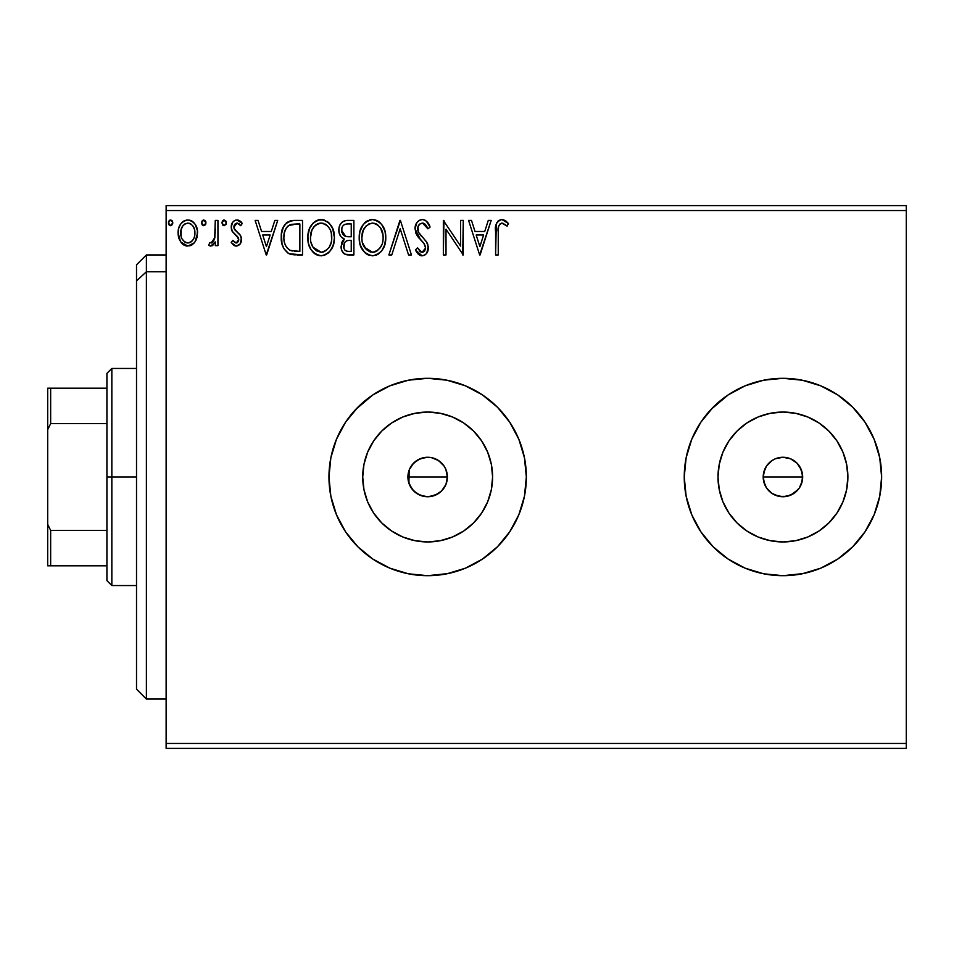 <?xml version="1.0" encoding="UTF-8"?>
<svg xmlns="http://www.w3.org/2000/svg" width="954" height="954" viewBox="0 0 954 954"><rect width="100%" height="100%" fill="white"/><g stroke="black" fill="none" stroke-linecap="round" stroke-linejoin="round"><path stroke-width="1.43" d="M409.242 469.881L408.646 482.33L412.188 489.271L417.387 493.85L423.838 496.366L427.619 496.736L420.285 495.305M445.995 484.286L447.39 477A19.736 19.736 0 0 1 427.654 496.736A19.736 19.736 0 0 1 407.918 477L409.421 469.451L413.702 463.048L420.106 458.767L427.499 457.264M438.697 493.361L442.68 489.807L445.649 485.109M427.762 496.736L430.779 496.485L438.554 493.456M763.582 480.84L763.582 473.148L766.527 466.029L771.977 460.591L775.387 458.767L782.936 457.264L790.496 458.767L796.888 463.036L799.345 466.029L802.302 473.148L802.302 480.852L801.169 484.572L802.672 477A19.736 19.736 0 0 1 782.936 496.736A19.736 19.736 0 0 1 763.2 477L764.703 484.549L766.527 487.971L771.965 493.409L775.363 495.221L782.924 496.736L790.484 495.233L798.188 489.533M491.346 489.664L492.598 477A64.944 64.944 0 0 1 427.654 541.944A64.944 64.944 0 0 1 362.723 477L363.963 464.336L367.66 452.148L373.658 440.927L381.743 431.077L391.581 423.004L402.803 417.005L414.99 413.309L427.654 412.056L440.319 413.309L452.506 417.005L463.727 423.004L473.578 431.077L481.651 440.927L487.649 452.148L491.346 464.336L492.598 477L491.346 489.664L487.649 501.852L481.651 513.073L473.578 522.923L463.727 530.996L452.506 536.995L440.319 540.691L427.654 541.944L414.99 540.691L402.803 536.995L391.581 530.996L381.743 522.923L373.658 513.073L367.66 501.852L363.963 489.664L362.723 477A64.944 64.944 0 0 1 427.654 412.056A64.944 64.944 0 0 1 492.598 477L491.346 464.336M846.627 489.664L847.879 477A64.944 64.944 0 0 1 782.936 541.944A64.944 64.944 0 0 1 718.004 477L719.244 464.336L722.941 452.148L728.939 440.927L737.025 431.077L746.863 423.004L758.084 417.005L770.272 413.309L782.936 412.056L795.612 413.309L807.788 417.005L819.021 423.004L828.859 431.077L836.932 440.927L842.931 452.148L846.627 464.336L847.879 477L846.627 489.664L842.931 501.852L836.932 513.073L828.859 522.923L819.021 530.996L807.788 536.995L795.612 540.691L782.936 541.944L770.272 540.691L758.084 536.995L746.863 530.996L737.025 522.923L728.939 513.073L722.941 501.852L719.244 489.664L718.004 477A64.944 64.944 0 0 1 782.936 412.056A64.944 64.944 0 0 1 847.879 477L846.627 464.336M782.888 378.309A98.691 98.691 0 0 0 684.245 477A98.691 98.691 0 0 0 782.936 575.691A98.691 98.691 0 0 0 881.627 477A98.691 98.691 0 0 1 782.936 575.691A98.691 98.691 0 0 1 684.245 477L686.141 496.259L691.757 514.766L700.88 531.831L713.151 546.785L728.105 559.056L745.169 568.179L763.689 573.795L782.936 575.691L802.195 573.795L820.702 568.179L837.767 559.056L852.721 546.785L864.992 531.831L874.114 514.766L879.731 496.259L881.627 477L879.731 457.741L874.114 439.234L864.992 422.169L852.721 407.215L837.767 394.944L820.702 385.821L802.195 380.205L782.936 378.309L763.689 380.205L745.169 385.821L728.105 394.944L713.151 407.215L700.88 422.169L691.757 439.234L686.141 457.741L684.245 477A98.691 98.691 0 0 1 782.936 378.309A98.691 98.691 0 0 1 881.627 477A98.691 98.691 0 0 0 879.743 457.789M446.913 380.205L427.654 378.309A98.691 98.691 0 0 0 328.963 477A98.691 98.691 0 0 0 427.654 575.691A98.691 98.691 0 0 0 526.346 477A98.691 98.691 0 0 1 427.654 575.691A98.691 98.691 0 0 1 328.963 477L330.859 496.259L336.476 514.766L345.598 531.831L357.869 546.785L372.823 559.056L389.888 568.179L408.407 573.795L427.654 575.691L446.913 573.795L465.421 568.179L482.486 559.056L497.439 546.785L509.71 531.831L518.833 514.766L524.45 496.259L526.346 477L524.45 457.741L518.833 439.234L509.71 422.169L497.439 407.215L482.486 394.944L465.421 385.821L446.913 380.205L427.654 378.309L408.407 380.205L389.888 385.821L372.823 394.944L357.869 407.215L345.598 422.169L336.476 439.234L330.859 457.741L328.963 477A98.691 98.691 0 0 1 427.654 378.309A98.691 98.691 0 0 1 526.346 477A98.691 98.691 0 0 0 524.462 457.789M410.792 487.255L409.779 485.359M409.171 483.928L408.908 483.177M413.022 490.249L411.663 488.567M415.801 492.777L414.096 491.346M419.152 494.804L417.005 493.623M427.297 496.736L420.106 495.233L413.702 490.952L409.421 484.549L407.918 477A19.736 19.736 0 0 1 427.654 457.264A19.736 19.736 0 0 1 447.39 477L447.044 480.673M430.779 496.485L428.704 496.712M434.142 495.639L432.567 496.116M437.314 494.22L436.133 494.828M440.986 491.548L439.329 492.92M438.041 493.79L437.337 494.196M442.68 489.807L442.107 490.439M445.446 485.55L444.361 487.518M443.503 488.77L442.692 489.784M446.794 481.818L446.031 484.215M764.691 484.537L764.035 482.688M802.302 480.852L799.345 487.971L793.907 493.409L786.788 496.354L779.084 496.354L771.965 493.409L766.527 487.971L763.582 480.852L763.283 475.14M775.363 495.221L773.622 494.399M782.924 496.736L781.076 496.652M786.776 496.366L785.476 496.569M793.883 493.421L792.512 494.255M801.169 484.572L800.311 486.361M166.127 748.401L906.3 748.401L166.127 748.401L166.127 210.536L906.3 210.536L906.3 743.464L166.127 743.464L166.127 748.401M906.3 205.599L166.127 205.599L166.127 743.464L906.3 743.464L906.3 748.401L906.3 210.536L166.127 210.536L166.127 205.599L906.3 205.599L906.3 210.536L906.3 205.599M194.986 241.911L196.965 237.641L197.43 230.713L195.2 224.393L192.1 221.161L187.819 219.969L183.538 221.173L180.449 224.393L178.636 228.507L178.124 234.147L179.507 239.871L182.023 243.604L185.684 245.81L189.965 245.81L193.626 243.592L194.986 241.911L197.573 232.955C197.633 225.788 194.389 221.459 187.819 219.969C181.26 221.471 178.016 225.8 178.088 232.955L180.664 241.934L187.819 246.096L194.342 242.781M215.282 220.41L217.941 220.41L215.282 220.41L214.674 238.417L213.279 241.648L211.538 242.936L209.904 242.543L208.64 245.226L210.381 246.072L212.229 245.691L215.282 241.934L215.282 245.643L217.941 245.643L217.941 220.41L217.941 245.643L217.941 220.41L215.282 220.41L214.865 237.558L211.096 242.996L209.904 242.543L208.64 245.226L210.655 246.096L215.282 241.934L215.282 245.643L217.941 245.643L215.282 245.643M236.353 246.096L240.205 243.878L241.362 238.464L239.931 234.577L234.517 229.532L234.088 225.704L235.185 223.88L237.129 223.069L240.778 225.716L242.292 223.379L240.003 220.946L236.83 219.969L234.398 220.636L232.597 222.413L231.226 227.255L232.418 231.691L238.583 238.405L238.595 240.754L237.296 242.662L235.113 242.721L232.776 240.336L231.226 242.495L233.408 244.892L236.353 246.096C239.776 245.381 241.469 243.175 241.41 239.466L240.563 235.578L234.517 229.532L233.885 227.124L237.129 223.069L240.778 225.716L242.292 223.379L236.83 219.969C233.062 220.768 231.202 223.2 231.226 227.255L232.096 231.154L238.118 237.307L238.75 239.597L236.187 242.996L232.776 240.336L231.226 242.495L235.948 246.06M293.737 220.422L287.226 222.234L283.445 226.921L281.418 234.207L282.026 243.902L283.958 248.791L288.537 253.43L293.116 254.73L302.525 254.945L302.525 220.41L294.5 220.41C285.282 221.662 280.87 227.267 281.263 237.236C280.87 244.331 283.469 249.817 289.074 253.704L302.525 254.945L302.525 220.41L302.525 254.945L297.29 254.945M346.982 220.41L353.886 220.41L345.217 220.589L342.057 222.175L339.946 225.025L338.944 228.435L339.147 232.955L340.936 236.652L344.287 239.037L341.794 242.316L341.15 248.052L342.116 251.236L344.931 254.217L353.886 254.945L353.886 220.41L353.886 254.945L353.886 220.41L346.982 220.41C341.58 221.233 338.873 224.512 338.837 230.212C338.801 234.338 340.626 237.284 344.287 239.037L341.043 246.394C341.103 251.832 343.75 254.682 349.009 254.945L353.886 254.945L349.009 254.945M391.772 254.945L388.874 254.945L399.941 220.41L388.874 254.945L391.772 254.945L400.167 228.745L408.562 254.945L411.46 254.945L400.394 220.41L411.46 254.945L400.394 220.41L388.874 254.945L391.772 254.945L400.167 228.745L408.562 254.945L411.46 254.945L408.562 254.945M460.615 220.41L460.615 246.108L443.348 220.41L443.348 254.945L446.007 254.945L446.007 229.187L463.274 254.945L463.274 220.41L460.615 220.41L463.274 220.41L460.615 220.41L460.615 246.108L443.348 220.41L443.348 254.945L446.007 254.945L446.007 229.187L463.274 254.945L463.274 220.41L462.714 254.945M498.25 231.965L498.548 226.647L500.182 223.701L502.853 223.2L507.087 226.17L508.446 223.51L505.608 220.768L501.911 219.515L498.346 220.768L496.295 223.963L495.603 254.945L498.25 254.945L498.25 231.965C497.451 227.744 498.68 224.774 501.947 223.069L507.087 226.17L508.446 223.51L501.911 219.515C496.64 221.316 494.542 225.347 495.603 231.619L495.603 254.945L498.25 254.945L498.405 227.684M488.281 220.41L491.167 220.41L480.101 254.945L491.167 220.41L488.281 220.41L484.727 231.476L475.032 231.476L471.479 220.41L468.581 220.41L479.659 254.945L491.167 220.41L488.281 220.41L484.727 231.476L475.032 231.476L471.479 220.41L468.581 220.41L479.659 254.945L468.581 220.41L471.479 220.41M426.259 221.018L430.063 227.076C428.906 222.854 426.319 220.338 422.3 219.515L419.176 220.398L416.85 222.676L415.002 228.865L416.707 235.006L424.029 243.461L425.52 246.716L424.78 250.866L422.92 252.202L420.547 251.844L417.518 247.861L415.443 249.984L418.007 253.883L421.537 255.791L424.792 255.076L426.808 253.132L428.203 246.406L426.378 241.672L418.532 232.311L417.959 226.837L419.605 224.19L422.491 223.069L425.925 225.156L427.905 228.817L430.063 227.076L427.285 222.032L425.067 220.207L422.3 219.515L423.719 219.694M385.774 237.522L385.034 231.381L381.66 224.452L378.309 221.256L372.454 219.515L366.574 221.304L363.247 224.548L359.932 231.524L359.205 237.689L359.932 243.902L362.401 249.638L366.718 254.122L372.656 255.839L377.701 254.456L381.815 250.723L384.665 244.975L385.774 237.534C385.893 227.696 381.457 221.686 372.454 219.515C363.45 221.769 359.038 227.827 359.205 237.689C359.026 247.658 363.51 253.704 372.656 255.839C381.6 253.478 385.965 247.384 385.774 237.522M334.401 237.522L332.648 228.459L329.297 223.272L324.145 219.957L318.004 219.969L312.876 223.355L309.549 228.578L307.88 236.139L308.559 243.902L311.04 249.638L315.345 254.122L319.721 255.732L324.348 255.35L328.522 252.87L331.312 249.423L333.661 243.687L334.401 237.522C334.532 227.696 330.084 221.686 321.081 219.515C312.077 221.769 307.665 227.827 307.832 237.689C307.665 247.658 312.149 253.704 321.283 255.839C330.227 253.478 334.604 247.384 334.401 237.522M274.835 220.41L277.721 220.41L266.655 254.945L277.721 220.41L274.835 220.41L271.282 231.476L261.575 231.476L258.033 220.41L255.135 220.41L266.214 254.945L277.721 220.41L274.835 220.41L271.282 231.476L261.575 231.476L258.033 220.41L255.135 220.41L266.214 254.945L255.135 220.41L258.033 220.41M226.348 222.842L225.8 220.934L224.142 219.969L222.485 220.946L221.924 222.842L223.176 225.454L225.812 224.75L226.348 222.842L224.142 219.969L221.924 222.842L224.142 225.716L226.325 223.343M205.981 222.842L205.432 220.934L203.774 219.969L202.105 220.946L201.556 222.842L202.105 224.75L203.774 225.716L205.444 224.75L205.981 222.842L203.774 219.969L201.556 222.842L203.774 225.716L205.981 222.842M172.734 222.342L170.551 219.969L168.345 222.842L170.551 225.716L172.769 222.842L172.221 220.934L170.802 219.98L168.643 221.376L168.894 224.75L171.052 225.657L172.734 223.355M801.801 471.181L802.231 472.826M793.907 460.591L796.9 463.048L790.866 458.922M790.496 458.767L782.948 457.264L775.387 458.767L771.965 460.591L766.933 465.445M763.582 473.148L765.036 468.688M447.044 473.339L447.009 480.852L445.888 484.549L441.607 490.952L435.203 495.233L427.654 496.736M446.031 469.785L446.782 472.147M444.361 466.494L445.458 468.462M442.692 464.216L443.491 465.23M440.211 461.772L440.998 462.451M442.107 463.561L437.337 459.792L431.172 457.574M437.337 459.804L438.041 460.21M439.341 461.092L440.188 461.748M432.579 457.884L434.714 458.564M436.133 459.172L437.326 459.792M428.692 457.288L427.762 457.264M420.297 458.683L427.654 457.264L431.506 457.646L438.625 460.591L444.063 466.029L445.888 469.451L447.39 477L446.174 470.179L444.647 466.947M417.411 460.126L419.14 459.196M414.108 462.654L415.801 461.223M411.663 465.421L413.034 463.739M409.779 468.629L410.792 466.744M408.908 483.165L409.171 470.072M524.438 457.705A98.691 98.691 0 0 0 518.845 439.269M518.821 439.198A98.691 98.691 0 0 0 465.469 385.845M465.373 385.798A98.691 98.691 0 0 0 427.702 378.309M408.407 380.205L404.496 381.063M372.823 394.944L355.615 409.54M357.869 546.785L372.823 559.056M427.654 575.691L447.951 573.581M879.719 457.705A98.691 98.691 0 0 0 874.126 439.269M874.102 439.198A98.691 98.691 0 0 0 820.762 385.845M820.655 385.798A98.691 98.691 0 0 0 782.984 378.309M802.195 380.205L782.936 378.309M763.689 380.205L759.778 381.063M728.105 394.944L710.909 409.54M713.151 546.785L728.105 559.056M782.936 575.691L803.232 573.581M836.932 440.927L828.859 431.077L819.021 423.004M795.612 413.309L782.936 412.056L770.272 413.309M746.863 423.004L737.025 431.077L728.939 440.927M719.244 464.336L718.004 477L719.244 489.664M728.939 513.073L737.025 522.923L746.863 530.996M770.272 540.691L782.936 541.944L795.612 540.691M819.021 530.996L828.859 522.923L836.932 513.073M775.387 458.767L779.084 457.646M782.936 457.264L786.788 457.646M799.345 466.029L801.169 469.451L796.888 463.036M802.302 473.148L802.672 477L801.169 469.44M768.984 490.952L766.527 487.971M481.651 440.927L473.578 431.077L463.727 423.004M440.319 413.309L427.654 412.056L414.99 413.309M391.581 423.004L381.743 431.077L373.658 440.927M363.963 464.336L362.723 477L363.963 489.664M373.658 513.073L381.743 522.923L391.581 530.996M414.99 540.691L427.654 541.944L440.319 540.691M463.727 530.996L473.578 522.923L481.651 513.073M764.703 469.44L763.2 477A19.736 19.736 0 0 1 782.936 457.264A19.736 19.736 0 0 1 802.672 477L763.2 477L802.672 477M427.571 457.264L423.862 457.634L417.399 460.138L412.2 464.717L409.636 468.939M444.6 466.888L442.68 464.193M498.25 254.945L495.603 254.945M495.615 229.974L495.686 228.125M495.865 226.074L496.283 223.987M496.39 223.689L496.915 222.52M497.583 221.543L498.334 220.779M500.063 219.802L500.755 219.623M502.925 219.611L505.608 220.768M508.446 223.51L507.087 226.17M507.075 226.146L505.465 224.786M505.143 224.536L501.279 223.141M498.93 225.371L498.548 226.647M479.886 246.621L476.165 235.018L483.595 235.018L479.886 246.621L476.165 235.018L483.595 235.018L479.886 246.621M446.007 254.945L443.348 254.945L443.944 220.41M424.411 219.909L425.007 220.171M427.905 228.817L430.063 227.076L427.905 228.817L422.491 223.069L423.516 223.224M427.893 228.805L427.487 227.863M427.475 227.839L427.046 226.945M425.126 224.25L424.458 223.701M417.673 228.4L417.661 228.912C417.721 225.585 419.331 223.63 422.491 223.069M420.44 223.606L419.617 224.178M418.412 225.728L419.128 224.667M418.162 231.5L417.721 229.795M421.668 236.497L419.14 233.336M416.934 252.524L415.443 249.984L422.121 255.839C426.271 254.933 428.334 252.25 428.286 247.778L426.927 242.519L423.862 238.762M423.874 238.774L425.746 240.873M426.927 242.519L427.237 243.127M427.511 243.735L427.941 245.023M428.203 246.406L428.263 247.086M428.203 249.209L426.808 253.132M420.929 255.696L419.402 255.04M418.615 254.468L418.007 253.883M421.74 252.261L417.518 247.861L415.443 249.984L417.518 247.861L417.924 248.612M419.295 250.723L420.547 251.844M425.436 249.471L425.627 247.921L422.145 252.285L422.92 252.202M420.869 240.146L424.029 243.461L425.627 247.921L423.803 243.175M422.3 219.515C417.482 220.577 415.05 223.689 415.002 228.865L420.738 240.014M419.641 238.846L417.59 236.353M415.992 233.563L415.443 232.013M415.026 228.054L415.109 227.231M416.027 224.095L416.838 222.699M416.874 222.64L419.176 220.398M419.211 220.374L421.441 219.575M416.004 251.009L416.612 252.011M428.203 249.185L428.263 248.481M385.726 239.072L385.595 240.647M385.034 243.699L384.677 244.963M384.223 246.239L383.556 247.813M383.52 247.885L382.661 249.471M381.827 250.711L380.837 251.916M379.227 253.418L378.488 253.967M376.89 254.885L375.733 255.35M369.544 255.41L367.827 254.754M365.99 253.609L365.239 253.001M364.333 252.106L360.481 245.715M359.849 243.58L359.384 240.861M359.372 234.601L359.622 232.943M359.92 231.548L359.718 232.442M360.385 230.009L360.91 228.614M362.377 225.8L363.259 224.536M364.273 223.319L365.704 221.948M366.586 221.304L367.695 220.648M369.401 219.957L370.903 219.623M372.454 219.515L371.666 219.551M373.992 219.623L378.309 221.256L375.506 219.957M378.643 221.483L380.646 223.248M381.66 224.452L382.53 225.669M382.936 226.337L384.009 228.411M384.319 229.175L385.022 231.381M385.535 233.909L385.726 235.972M371.917 223.081L372.537 223.069C379.716 224.858 383.246 229.675 383.114 237.534L382.983 235.113M373.777 223.153L376.293 223.951L373.777 223.153M377.724 224.87L380.753 228.34M382.721 233.42L383.114 237.534C383.281 245.464 379.752 250.377 372.537 252.285C365.299 250.461 361.733 245.595 361.864 237.701L361.9 238.941M381.767 244.892L379.632 248.529M362.007 240.193L361.864 237.701C361.697 229.723 365.251 224.846 372.537 223.069M364.392 247.229L372.537 252.285L373.789 252.19L370.08 251.904L366.288 249.543L362.448 242.65M368.9 223.892L370.069 223.439M362.448 232.716L361.864 237.701L363.224 230.343L366.396 225.609L363.832 229.043M374.266 252.094L375.697 251.617M376.15 251.391L373.789 252.19M380.634 247.122L377.224 250.759M380.646 247.098L381.147 246.227M382.983 240.038L382.542 242.507M348.174 254.933L347.351 254.861M345.897 254.575L347.339 254.861M344.179 253.764L343.5 253.204M342.987 252.631L342.116 251.224M341.77 250.449L341.52 249.721M341.484 249.602L341.162 248.088M342.832 240.48L343.428 239.8M344.287 239.037L343.655 238.738M343.046 238.417L341.914 237.629M340.924 236.628L340.173 235.555M339.636 234.457L339.159 232.979M338.861 230.904L338.861 229.318M339.302 226.694L339.946 225.013M340.089 224.739L340.864 223.498M342.736 221.65L343.535 221.173M342.581 234.052L343.893 235.483L341.735 232.192L341.937 227.636L341.496 230.212C341.735 225.967 343.977 223.88 348.198 223.951L351.239 223.951L351.239 236.795L345.658 236.389L349.891 236.795L345.658 236.389L341.496 230.212L341.639 231.762M347.518 251.355L348.484 251.403C345.3 251.26 343.714 249.566 343.702 246.323C343.845 242.304 345.897 240.313 349.879 240.336L351.239 240.336L351.239 251.403L347.483 251.343L344.859 250.067L346.219 251.021M343.702 246.323L343.953 248.302L344.334 243.234L343.702 246.323M349.879 240.336L347.423 240.563L351.239 240.336L351.239 251.403L348.484 251.403M346.266 240.992L347.423 240.563M344.966 242.149L344.549 242.805M344.728 236.008L343.893 235.483M344.573 224.5L346.183 224.071M341.937 227.636L342.462 226.515M344.859 250.067L343.953 248.302M344.334 243.234L345.3 241.756M334.365 239.12L334.234 240.599M334.222 240.635L333.661 243.687M333.661 243.723L333.304 244.951M332.851 246.251L329.476 251.904M319.733 255.732L316.454 254.754M315.345 254.122L313.866 253.001M311.04 249.638L312.96 252.106L311.028 249.614M309.573 246.883L309.12 245.715M308.476 243.568L308.011 240.813M308.011 234.601L308.249 232.943M309.013 230.009L309.537 228.614M310.992 225.836L311.863 224.584M312.9 223.319L316.323 220.648M318.028 219.957L319.53 219.623M321.081 219.515L320.305 219.551M321.856 219.551L324.121 219.945M327.282 221.483L329.273 223.248M330.322 224.488L331.169 225.693M331.563 226.325L333.661 231.393M319.638 223.2L321.164 223.069C328.343 224.858 331.873 229.675 331.753 237.534C331.909 245.464 328.379 250.377 321.164 252.285L316.478 250.795L313.031 247.229L321.164 252.285C313.926 250.461 310.372 245.595 310.491 237.701L311.851 230.343L314.522 226.11L317.527 223.892L315.571 225.144M311.076 232.716L310.491 237.701C310.324 229.723 313.878 224.846 321.164 223.069L319.912 223.153M310.634 240.193L310.527 238.941M315.047 225.597L312.459 229.043M331.348 233.42L331.61 240.038L331.622 235.113M327.747 226.158L329.38 228.34M326.351 224.87L327.711 226.122M324.932 223.951L325.839 224.488M321.164 252.285L322.416 252.19L321.164 252.285M322.905 252.094L324.324 251.617M324.777 251.391L322.416 252.19M330.394 244.892L331.169 242.495L329.261 247.122L325.863 250.759M329.285 247.098L329.774 246.227M295.203 254.897L291.888 254.551M291.042 254.384L290.052 254.098M289.551 253.907L288.537 253.43M288.025 253.132L287.202 252.56M282.909 246.645L282.515 245.595M282.432 245.321L282.038 243.974M282.002 243.819L281.645 242.089M281.454 240.682L281.358 239.681M281.299 235.721L281.418 234.243M283.433 226.921L284.161 225.621M284.209 225.538L285.043 224.345M286.093 223.188L287.178 222.27M289.968 220.97L290.946 220.732M291.483 220.624L292.961 220.457M281.633 242.018L282.026 243.902M289.599 250.008L290.481 250.437C285.759 247.456 283.577 243.067 283.922 237.248C283.588 231.846 285.58 227.708 289.897 224.834L299.866 223.951L299.866 251.403L290.481 250.437L288.418 249.209M284.805 231.095L286.391 227.827L284.387 232.621M286.391 227.827L288.001 226.026M288.549 225.597L291.626 224.333L297.004 223.951L288.561 225.585M290.481 250.437L291.375 250.747L290.481 250.437M292.329 250.974L291.387 250.747M296.181 251.367L294.249 251.236M283.922 237.248L284.292 233.11L283.922 237.248M284.22 241.135L283.994 239.192M285.246 244.773L284.65 243.031M286.176 246.609L285.294 244.88M285.52 229.318L284.292 233.11M266.44 246.621L262.72 235.018L270.149 235.018L266.44 246.621L262.72 235.018L270.149 235.018L266.44 246.621M235.555 246.001L234.791 245.762M234.028 245.345L233.42 244.916M231.226 242.495L232.776 240.336M235.912 242.972L236.759 242.912M238.118 241.791L238.595 240.754M238.607 240.718L238.715 239.001M238.715 240.181L237.284 236.246M236.198 235.28L235.459 234.708M231.655 230.081L231.333 228.745M231.25 226.623L231.226 227.255M231.345 225.669L231.548 224.727M231.715 224.178L232.323 222.842M235.566 220.124L236.83 219.969M237.665 220.028L238.488 220.219M238.154 220.124L239.967 220.923M240.014 220.958L241.386 222.139M242.292 223.379L240.778 225.716L239.263 223.928M237.713 223.129L236.413 223.153M234.72 224.428L234.088 225.681M234.064 225.776L234.028 228.34M234.04 228.423L237.343 232.132M241.195 237.415L241.362 238.464M241.135 241.779L240.766 242.865M240.217 243.878L239.573 244.677M241.207 237.474L240.945 236.509M233.885 227.124L233.933 226.408M226.217 223.88L225.812 224.75M223.892 225.693L223.296 225.514M224.142 225.716L221.924 222.842M222.485 220.923L223.63 220.04M225.704 220.791L226.217 221.829M222.473 224.75L223.176 225.454M212.909 245.25L212.241 245.691M212.682 242.304L209.904 242.543L211.096 242.996L209.904 242.543L208.64 245.226L210.381 246.072M213.756 240.933L213.279 241.648M214.435 239.263L215.246 232.084M215.27 231.059L215.282 228.888M214.507 243.377L214.912 242.662M205.444 224.739L205.778 224.083M202.808 225.454L202.117 224.762M202.105 220.946L203.274 220.028M205.444 220.958L205.849 221.829M191.921 244.963L191.015 245.44M185.863 245.858L183.907 245.083M183.538 244.856L182.846 244.343M182.822 244.319L182.023 243.604M179.555 239.991L178.744 237.856M178.672 237.618L178.231 235.364M178.088 232.955L178.124 234.147M179.042 227.267L179.555 226.015M179.602 225.919L180.437 224.417M181.785 222.64L182.929 221.602M183.562 221.161L186.65 220.04M188.94 220.028L190.049 220.255M191.337 220.732L194.127 222.938M192.946 221.769L195.153 224.321M195.212 224.417L196.202 226.241M196.655 227.398L197.001 228.483M197.013 228.531L197.43 230.689M196.607 238.762L196.357 239.394M196.154 239.848L195.689 240.778M183.538 221.173L182.715 221.769M185.684 245.81L186.745 246.025M184.659 224.047L187.831 223.069L184.659 224.047L182.417 226.468M181.129 236.294L181.141 229.604L180.735 232.943C180.628 227.601 182.989 224.309 187.831 223.069C192.672 224.297 195.033 227.589 194.914 232.943L194.521 229.604L194.914 232.943C195.033 238.297 192.66 241.648 187.831 242.996C182.989 241.648 180.628 238.297 180.735 232.943L180.831 234.66M186.161 242.721L187.831 242.996L184.659 241.946L182.309 239.239M184.623 224.071L183.991 224.56M193.245 226.48L192.517 225.442M189.488 223.308L190.156 223.57M189.929 242.566L188.701 242.924M192.064 241.004L191.003 241.946M193.245 239.406L192.696 240.229M172.233 224.739L172.567 224.083M169.597 225.454L168.488 223.892M168.464 223.844L168.894 224.75M168.643 221.388L169.597 220.243M172.114 220.791L172.638 221.829M376.293 223.951L377.212 224.488M380.586 228.089L382.983 235.066M348.83 236.771L347.757 236.723M347.232 236.675L346.183 236.52M343.297 225.406L344.346 224.619M348.198 223.951L351.239 223.951L351.239 236.795L349.891 236.795M312.995 228.101L313.818 226.933M317.527 223.892L318.696 223.439M320.544 223.081L321.164 223.069M321.784 223.093L323.621 223.427M330.382 230.272L331.169 232.621M331.61 240.038L331.169 242.507M313.031 247.229L311.087 242.65M297.004 223.951L299.866 223.951L299.866 251.403L298.125 251.403M288.776 249.483L286.713 247.42M290.326 224.667L291.626 224.333M181.141 229.604L182.858 225.8M190.991 224.047L193.257 226.492L194.521 229.604M194.914 232.943L194.89 233.79M194.521 236.306L194.127 237.594M146.391 271.771L146.391 254.945L146.391 271.771L166.127 271.771L146.391 271.771L146.391 699.055L146.391 271.771L136.517 280.893L146.391 271.771M136.517 264.818L136.517 280.893L136.517 264.818L146.391 254.945L166.127 254.945M136.517 689.182L136.517 280.893L136.517 689.182L146.391 699.055L166.127 699.055M106.92 388.183L106.92 477L111.845 477L111.845 368.447L111.845 477L136.517 477L111.845 477L111.845 585.553L111.845 477L106.92 477L106.92 373.372L106.92 388.183L47.7 388.183L47.7 429.634L50.657 423.624L106.92 423.624L50.657 423.624L50.657 388.183L50.657 423.624L47.7 429.634L47.7 388.183L106.92 388.183M408.908 477L447.39 477L408.908 477M106.92 530.376L106.92 477L106.92 580.628L106.92 530.376L50.657 530.376L47.7 524.366L47.7 429.634L47.7 565.817L106.92 565.817L50.657 565.817L50.657 530.376L50.657 565.817L47.7 565.817L47.7 524.366L50.657 530.376L106.92 530.376M106.92 373.372L111.845 368.447L136.517 368.447M136.517 585.553L111.845 585.553L106.92 580.628"/></g></svg>
